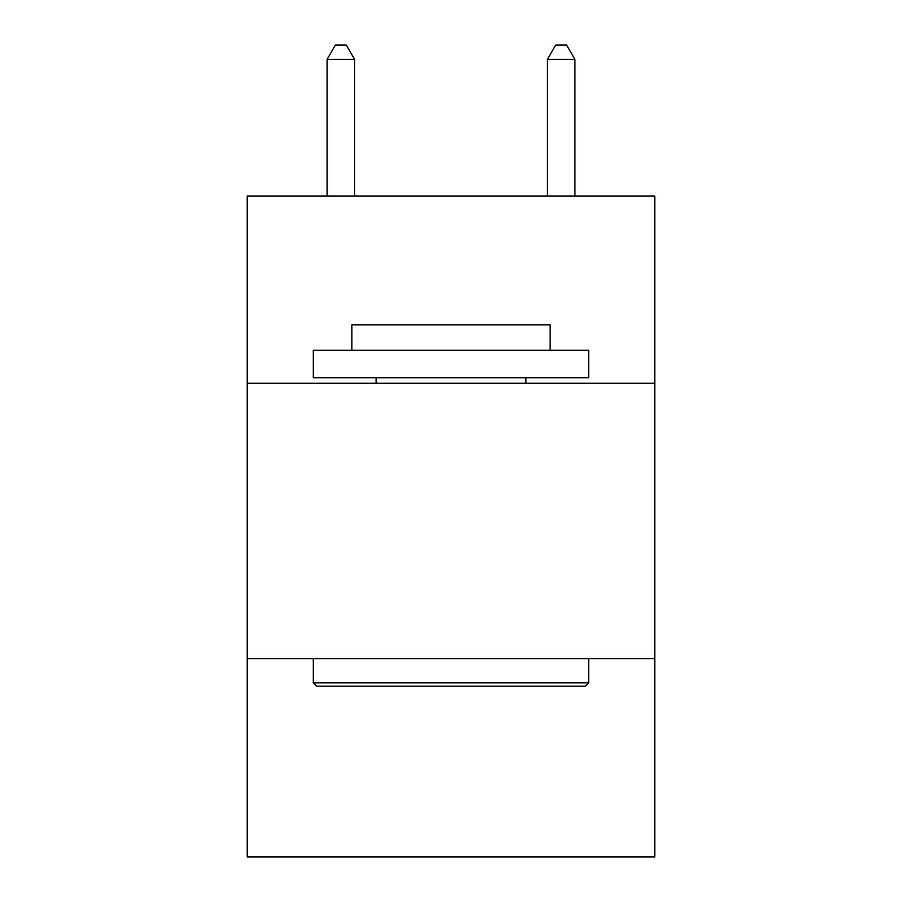 <?xml version="1.0" encoding="UTF-8"?>
<svg xmlns="http://www.w3.org/2000/svg" width="902" height="902" viewBox="0 0 902 902"><rect width="100%" height="100%" fill="white"/><g stroke="black" fill="none" stroke-linecap="round" stroke-linejoin="round"><path stroke-width="1.35" d="M654.773 383.26L654.773 196.005L247.227 196.005L247.227 383.26L654.773 383.26L654.773 856.9L247.227 856.9L247.227 383.26M654.773 658.629L247.227 658.629M316.613 686.174L313.31 682.859L588.69 682.859L585.387 686.174L316.613 686.174M588.69 350.213L588.69 377.746L313.31 377.746L313.31 350.213L588.69 350.213M351.87 350.213L351.87 324.878L550.13 324.878L550.13 350.213M588.69 658.629L588.69 682.859M313.31 658.629L313.31 682.859M525.9 377.746L525.9 383.26M376.1 377.746L376.1 383.26M354.621 196.005L354.621 59.419L327.076 59.419L327.076 196.005M327.076 59.419L335.341 45.1L346.357 45.1L354.621 59.419M574.924 196.005L574.924 59.419L547.379 59.419L547.379 196.005M547.379 59.419L555.643 45.1L566.659 45.1L574.924 59.419"/></g></svg>
